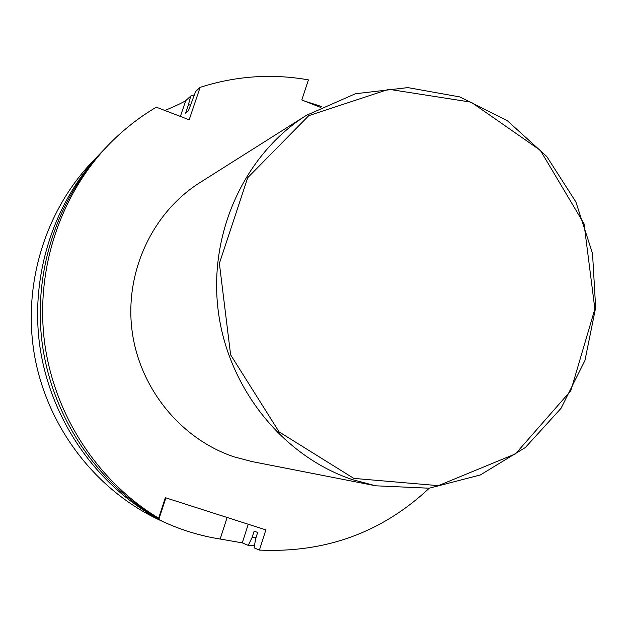 <?xml version="1.0" encoding="UTF-8"?>
<svg xmlns="http://www.w3.org/2000/svg" width="627" height="627" viewBox="0 0 627 627"><rect width="100%" height="100%" fill="white"/><g stroke="black" fill="none" stroke-linecap="round" stroke-linejoin="round"><path stroke-width="0.94" d="M320.428 107.319L301.822 99.967L308.406 79.88C271.993 73.43 235.901 75.922 200.131 87.349L195.655 91.487L188.461 110.713L185.584 113.26L188.249 105.367L190.545 104.544M108.11 145.331C59.604 195.953 35.088 270.746 44.689 343.243C54.596 415.701 98.141 481.779 158.631 518.192L154.642 516.358C94.967 480.439 52.033 415.301 42.268 343.878C32.808 272.416 56.986 198.673 104.842 148.732L108.11 145.331C122.594 130.322 138.653 117.602 156.311 107.178L189.166 119.804L200.131 87.349M158.631 518.192L165.363 497.697L265.864 529.886L259.421 550.098C325.429 553.1 382.047 532.464 429.26 488.198M259.421 550.098L254.107 547.857L255.62 538.836L257.658 532.448L254.139 531.116L252.117 537.449L248.245 545.38L254.46 545.725M255.996 537.652L252.117 537.449M375.761 485.807L252.03 461.574L234.451 456.965C181.038 439.37 139.257 388.293 131.968 330.037C124.671 271.773 152.557 212.435 199.825 182.661L306.415 115.321L355.391 93.752L407.879 87.608L459.756 96.911L507.165 120.556L546.76 156.484L575.86 201.902L592.531 253.504L595.65 307.645L584.944 360.509L561.024 408.326L525.371 447.513L480.376 474.952L429.221 488.206L375.761 485.807L352.883 479.773C283.247 456.699 228.001 388.505 218.196 310.647C208.368 232.789 244.945 153.983 306.415 115.321M321.816 106.614L304.706 101.112M194.284 94.912L190.726 96.049L188.249 105.367M164.909 110.485C174.902 106.292 181.838 103.024 185.71 100.688L190.726 96.049M103.047 150.621L101.245 152.471C54.102 201.675 30.3 274.258 39.611 344.584C49.219 414.862 91.471 478.957 150.253 514.336L150.496 513.811M150.253 514.336L145.472 512.188L162.832 521.554C181.289 530.089 200.397 535.92 220.171 539.032L242.281 542.864L248.245 545.38M101.245 152.471L92.443 161.633C44.384 211.746 21.82 286.939 34.963 357.86C48.35 428.727 96.589 490.682 159.524 520.01L162.832 521.554M353.808 478.393L279.101 431.893L230.618 354.811L219.379 263.434L247.728 177.684L308.758 115.666L388.756 89.277L471.159 102.17L540.317 150.308L584.035 223.792L594.874 309.033L570.805 390.754L515.496 453.862L438.359 485.651L353.808 478.393M185.71 100.688L180.372 116.426M158.741 519.603L165.881 497.862M220.171 539.032L227.115 517.471M242.281 542.864L248.245 524.243"/></g></svg>
